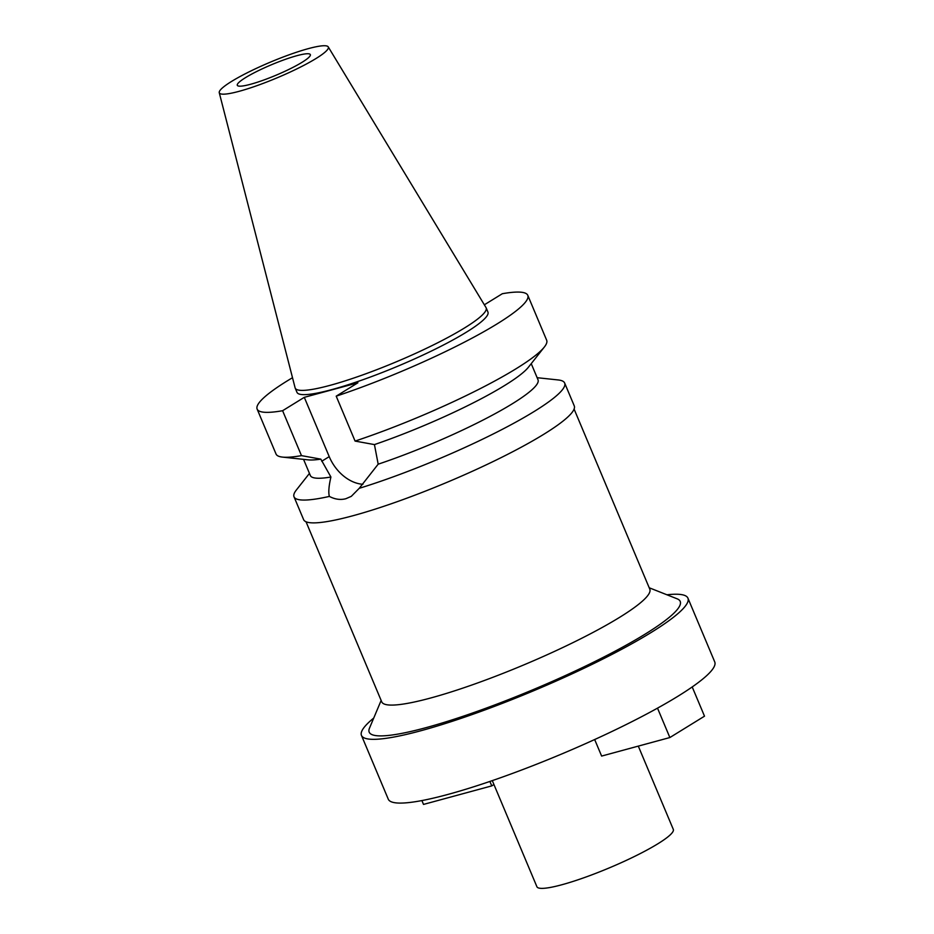 <?xml version="1.0" encoding="UTF-8"?>
<svg xmlns="http://www.w3.org/2000/svg" width="934" height="934" viewBox="0 0 934 934"><rect width="100%" height="100%" fill="white"/><g stroke="black" fill="none" stroke-linecap="round" stroke-linejoin="round"><path stroke-width="1.4" d="M231.574 81.421A59.122 8.534 157.2 0 1 290.077 54.464A59.122 8.534 157.2 0 1 328.243 46.887A59.122 8.534 157.2 0 1 316.054 58.492A59.122 8.534 157.2 0 1 256.453 85.835A59.122 8.534 157.2 0 1 219.257 92.7A59.122 8.534 157.2 0 1 231.574 81.421M245.514 77.639A39.613 5.721 -22.8 0 0 237.306 85.309A39.613 5.721 -22.8 0 0 262.559 80.464A39.613 5.721 -22.8 0 0 302.114 62.274A39.613 5.721 -22.8 0 0 310.333 54.604A39.613 5.721 -22.8 0 0 285.08 59.449A39.613 5.721 -22.8 0 0 245.514 77.639M328.243 46.887L486.007 307.543A103.569 14.956 157.2 0 1 486.159 307.835A103.569 14.956 157.2 0 1 464.665 327.881A103.569 14.956 157.2 0 1 361.236 375.445A103.569 14.956 157.2 0 1 295.202 388.1A103.569 14.956 157.2 0 1 295.097 387.797L219.257 92.7M295.202 388.1L296.989 392.35A103.569 14.956 -22.8 0 0 363.022 379.694A103.569 14.956 -22.8 0 0 466.463 332.13A103.569 14.956 -22.8 0 0 487.945 312.084L486.159 307.835M484.349 304.799L502.329 293.72A146.79 21.19 157.2 0 1 527.792 295.331A146.79 21.19 157.2 0 1 497.332 323.748A146.79 21.19 157.2 0 1 336.205 396.168L357.897 382.788L304.297 397.335L282.605 410.715A146.79 21.19 157.2 0 1 257.142 409.104A146.79 21.19 157.2 0 1 287.602 380.675A146.79 21.19 157.2 0 1 292.505 377.71M303.55 459.365L310.345 475.511A123.486 17.828 -22.8 0 0 330.916 477.017C328.815 486.042 328.301 492.51 329.363 496.421A146.79 21.19 157.2 0 1 294.023 496.818A146.79 21.19 157.2 0 1 296.335 490.035L309.458 473.398M257.142 409.104L276.032 454.006A146.79 21.19 -22.8 0 0 282.488 457.1L308.103 459.855A123.486 17.828 157.2 0 0 320.841 459.143L330.916 477.017M320.841 459.143L301.484 455.629A146.79 21.19 -22.8 0 1 282.488 457.1M282.605 410.715L301.484 455.629M362.929 484.291A37.512 27.238 58.3 0 1 329.223 456.633L304.297 397.335M329.363 496.421C335.002 499.375 340.501 500.134 345.86 498.721L351.289 496.351L359.228 488.319L378.177 464.186L374.441 444.596L355.083 441.082L336.205 396.168M355.083 441.082A146.79 21.19 -22.8 0 0 516.21 368.661A146.79 21.19 -22.8 0 0 544.347 347.028L528.399 367.249A123.486 17.828 157.2 0 1 504.722 385.45A123.486 17.828 157.2 0 1 374.441 444.596M378.177 464.186A123.486 17.828 -22.8 0 0 512.404 403.71A123.486 17.828 -22.8 0 0 538.019 379.799L531.236 363.653M544.347 347.028A146.79 21.19 -22.8 0 0 546.67 340.245L527.792 295.331M294.023 496.818L303.608 519.619A146.79 21.19 -22.8 0 0 397.195 501.686A146.79 21.19 -22.8 0 0 543.798 434.275A146.79 21.19 -22.8 0 0 574.247 405.858L564.661 383.045A146.79 21.19 157.2 0 1 534.213 411.462A146.79 21.19 157.2 0 1 359.228 488.319M537.132 377.698L558.193 379.951A146.79 21.19 157.2 0 1 564.661 383.045M306.025 521.767L381.737 701.866A145.389 20.992 -22.8 0 0 474.437 684.097A145.389 20.992 -22.8 0 0 619.639 617.327A145.389 20.992 -22.8 0 0 649.795 589.179L574.095 409.08M381.142 700.453L369.479 728.181A168.692 24.354 -22.8 0 0 466.031 715.269A168.692 24.354 -22.8 0 0 645.219 634.069A168.692 24.354 -22.8 0 0 677.173 598.834L649.2 587.766M666.946 594.783A177.075 25.568 157.2 0 1 687.938 598.157A177.075 25.568 157.2 0 1 651.208 632.446A177.075 25.568 157.2 0 1 474.355 713.763A177.075 25.568 157.2 0 1 361.458 735.397A177.075 25.568 157.2 0 1 373.74 718.048M361.458 735.397L388.264 799.165A177.075 25.568 -22.8 0 0 501.161 777.52A177.075 25.568 -22.8 0 0 678.014 696.204A177.075 25.568 -22.8 0 0 714.744 661.926L687.938 598.157M492.3 780.626L536.91 886.74A73.973 10.683 -22.8 0 0 584.077 877.691A73.973 10.683 -22.8 0 0 657.956 843.729A73.973 10.683 -22.8 0 0 673.309 829.404L638.296 746.114M692.211 686.945L704.505 716.18L669.865 737.545L601.624 756.073L594.666 739.541M657.513 708.147L669.865 737.545M421.899 800.578L423.511 804.419L491.763 785.891L489.895 781.443M493.958 784.537L491.763 785.891M321.728 461.256L329.223 456.633"/></g></svg>
